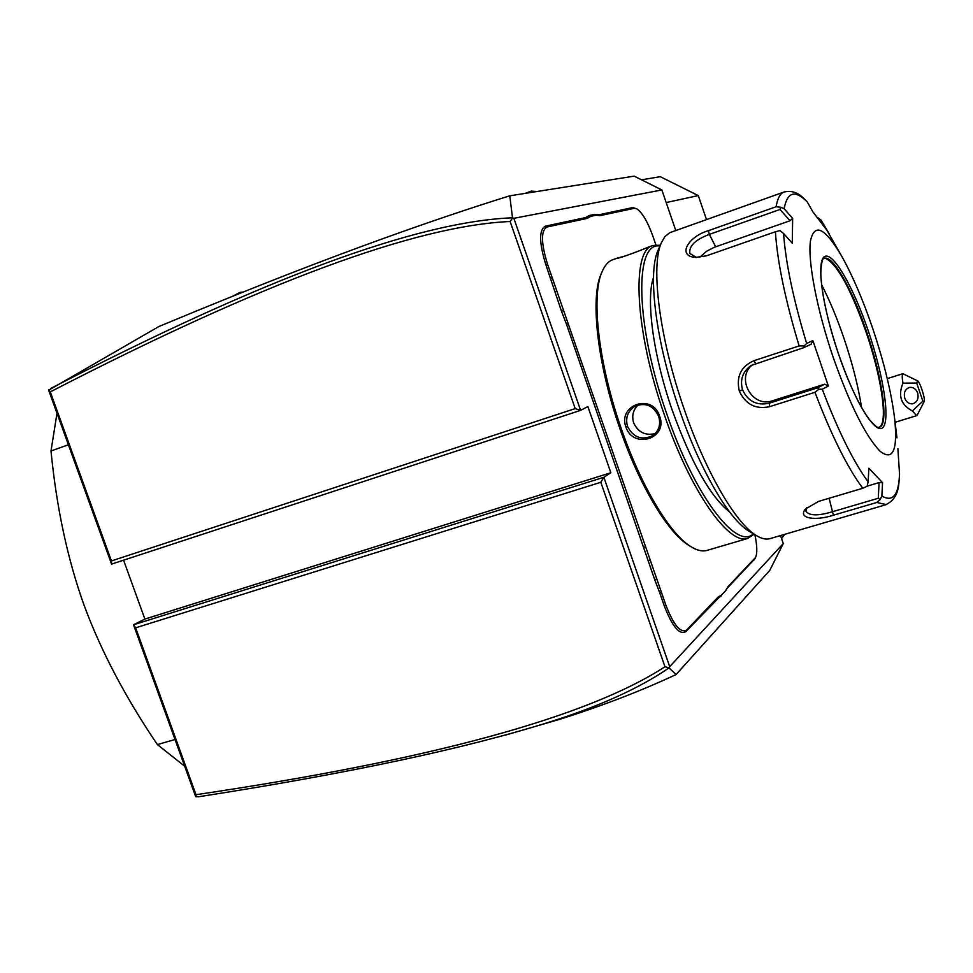 <?xml version="1.0" encoding="UTF-8"?>
<svg xmlns="http://www.w3.org/2000/svg" width="973" height="973" viewBox="0 0 973 973"><rect width="100%" height="100%" fill="white"/><g stroke="black" fill="none" stroke-linecap="round" stroke-linejoin="round"><path stroke-width="1.46" d="M784.688 534.347L781.562 538.58M641.523 179.81L660.266 176.685L698.286 195.585L706.495 219.582M111.567 564.109L111.433 560.934L575.201 408.599L580.601 410.363L111.567 564.109L48.65 390.197L158.842 326.539C262.138 283.471 329.312 258.149 378.704 240.185C426.405 222.926 470.093 208.137 509.767 195.816L634.165 176.137L661.859 189.954L675.785 230.516M509.767 195.816L512.503 217.794L513.853 218.317L580.601 410.363L587.874 406.58L610.849 472.732L603.868 477.269L600.815 482.28L135.636 627.816L133.52 624.788L195.646 796.51L198.261 796.814C348.139 773.499 465.276 748.565 549.684 722.002C599.733 706.203 639.504 688.166 668.986 667.928L669.692 666.663L603.868 477.269L133.52 624.788L144.88 619.083L123.583 560.18M668.986 667.928L676.126 674.52C641.426 690.769 602.701 705.68 559.974 719.242L504.987 735.235M676.126 674.52L769.777 570.373L783.277 543.554L780.528 535.564M666.189 202.542L698.286 195.585M669.692 666.663L783.277 543.554M513.853 218.317L661.859 189.954M587.218 218.39L585.637 217.587L589.018 215.568L594.467 214.425L598.565 214.851L632.791 207.565L636.719 208.794L634.262 208.307L600.11 215.629L595.987 215.215L590.623 216.359L587.218 218.39L547.008 227.013C540.793 230.577 541 243.092 547.641 264.547L665.824 604.999C673.657 625.274 680.638 633.581 686.743 629.92L718.086 597.045L721.492 595.111L725.663 590.708L728.157 586.488L755.571 557.432C757.432 553.126 757.189 545.525 754.841 534.627M585.637 217.587L545.342 226.162C538.86 229.847 539.066 242.824 545.962 265.106L561.518 311.275L563.136 310.569M568.232 323.851L566.566 324.447L561.518 311.275M566.566 324.447L654.768 579.859L656.337 579.032M661.299 591.961L659.682 592.654L654.768 579.859M659.682 592.654L664.206 605.705C672.355 626.746 679.592 635.369 685.941 631.55L725.663 590.708M728.157 586.488L725.955 590.015M727.403 587.996L754.963 558.672M512.649 217.879L510.132 221.503C415.52 225.675 262.236 282.474 50.292 391.9L111.433 560.934M575.201 408.599L510.132 221.503M610.849 472.732L144.88 619.083M669.047 667.782L664.973 666.76L600.815 482.28M196.084 796.863L196.011 794.71C431.063 759.816 587.388 717.162 664.973 666.76M135.636 627.816L196.011 794.71M48.808 389.796L50.292 391.9M512.503 217.794C417.101 221.576 263.136 278.485 50.584 388.531M594.467 214.425L595.987 215.215M655.863 244.855L652.81 235.965C647.592 221.576 642.229 212.515 636.719 208.794M720.701 596.656L721.492 595.111M648.115 560.728L649.794 560.168M554.78 291.864L556.495 291.426M589.018 215.568L590.623 216.359M601.375 273.377L600.876 274.544C590.137 299.088 597.653 365.264 619.959 428.801C639.31 485.089 667.454 532.036 688.13 544.941L690.331 546.291M648.456 247.069L648.31 247.118C642.119 249.988 617.125 259.268 617.186 258.186L612.82 259.694C608.259 261.336 604.598 265.52 601.849 272.233C590.988 297.02 598.626 364.109 621.248 428.534C640.866 485.624 669.375 533.204 690.271 546.254C696.498 550.268 701.971 551.679 706.69 550.499L707.699 550.195M660.302 245.22L652.883 245.5C631.149 250.195 634.919 331.197 664.291 414.68C690.076 490.465 728.668 545.281 747.556 538.483L754.16 534.226M659.585 416.201C668.427 438.555 633.241 449.672 625.894 427.038C617.587 404.525 652.701 393.019 659.585 416.201L658.685 416.383C660.995 424.447 659.001 430.869 652.701 435.636C641.754 440.611 633.362 437.546 627.512 426.417C625.25 417.891 627.658 411.214 634.761 406.386C645.427 402.092 653.406 405.437 658.685 416.383M617.332 258.1L625.882 255.814M659.949 246.035C634.128 241.219 635.296 324.641 666.712 413.756C694.552 495.756 736.61 550.657 753.406 533.776M729.616 512.005C710.29 496.522 691.183 462.637 672.282 410.363C653.284 355.923 645.707 299.258 653.491 277.524M658.295 249.83L657.967 250.584C647.361 273.425 655.96 342.593 679.434 409.803C699.855 469.558 728.753 519.035 748.565 530.905L750.353 531.976M886.306 504.61L876.782 502.482L833.387 515.216C816.238 520.956 797.179 518.828 805.474 509.001L818.646 501.375L862.783 488.264C847.556 467.831 831.611 435.843 814.948 392.301L769.692 406.653C755.741 409.645 745.61 404.452 739.31 391.049C736.05 376.563 740.94 366.444 753.953 360.691L799.137 345.938C785.32 300.158 777.403 262.102 775.396 231.769L706.459 255.814L695.33 257.456C676.709 255.887 688.434 236.415 708.417 230.674L776.101 206.75C777.536 198.322 780.2 193.408 784.104 191.985L669.789 232.681L664.802 236.719L661.409 242.654C650.426 266.213 659.499 338.47 684.055 408.83C705.425 471.37 735.539 523.06 756.009 535.32C761.178 538.568 765.727 539.711 769.631 538.75L770.604 538.47M814.948 392.301L818.913 389.224L822.246 389.224C838.252 431.1 853.552 461.968 868.135 481.854L867.113 486.281L862.783 488.264M775.396 231.769L780.03 230.577L783.569 233.484C785.673 262.783 793.372 299.441 806.653 343.469L812.869 340.574L828.376 386.074L824.69 384.177L817.49 387.874L818.913 389.224M817.49 387.874L769.229 403.199C756.885 405.863 747.982 401.399 742.521 389.808C739.833 379.774 742.654 371.674 750.986 365.532L803.771 347.653L811.081 344.235L812.869 340.574M829.3 233.97L821.09 220.117L817.746 217.636M897.897 448.735L899.539 474.167C898.651 483.094 900.086 498.018 885.552 504.829L769.631 538.75M876.782 502.482L880.115 499.611L881.866 496.023C892.934 502.445 898.821 494.989 899.514 473.656M868.135 481.854L868.865 468.256L882.547 482.669L879.093 482.584L878.278 498.261L880.115 499.611M878.278 498.261L831.927 511.895C817.746 516.067 809.062 515.812 805.887 511.129L806.775 507.626M882.547 482.669L881.866 496.023M833.168 357.261C850.098 405.109 865.739 436.451 880.115 451.277C892.995 461.226 897.836 450.353 894.637 418.658C891.402 392.472 884.092 362.394 872.708 328.448C863.063 300.171 852.883 276.381 842.192 257.067C824.958 227.463 814.352 222.221 810.387 241.34C807.76 261.652 817.016 309.815 833.168 357.261M828.376 386.074L822.246 389.224M824.69 384.177L772.635 400.73C751.886 408.429 735.029 376.965 753.126 364.34M806.653 343.469L804.148 345.914L799.137 345.938M803.771 347.653L804.148 345.914M696.607 257.529L689.906 253.552C688.689 246.133 695.172 239.747 709.353 234.384L779.993 209.475L780.601 207.213L776.101 206.75M784.104 191.985C791.256 190.392 797.653 192.362 803.284 197.92L807.262 201.97C795.038 189.577 787.327 191.839 784.116 208.733L780.601 207.213M821.2 220.312L826.758 230.078L812.869 211.846L807.262 201.97M784.116 208.733L792.654 218.341L792.277 243.214L783.569 233.484M878.996 427.378L880.285 426.49C887.863 419.594 880.845 375.079 866.177 332.377C850.864 289.042 837.4 264.401 825.773 258.453L824.009 258.441M821.54 284.603C829.568 300.158 837.072 318.159 844.053 338.604C852.457 363.513 858.295 386.512 861.591 407.626M699.587 257.395L706.58 251.277L714.304 247.276L790.015 220.749L779.993 209.475M792.654 218.341L790.015 220.749M879.093 482.584L867.174 486.135M638.13 404.938C633.095 409.925 631.599 415.885 633.63 422.817C638.13 432.304 645.33 435.892 655.23 433.557M912.358 410.91C900.974 404.999 897.848 395.743 902.956 383.143C902.032 377.901 902.032 374.763 902.932 373.754L917.539 380.832L916.724 383.046L922.854 401.168L912.358 410.91L916.639 415.666L917.259 415.07M902.956 383.143L916.724 383.046M904.768 398.2C903.503 392.557 905.158 388.957 909.694 387.388C913.343 387.072 915.994 388.932 917.648 392.983C918.913 398.662 917.235 402.275 912.638 403.795C909.025 404.075 906.398 402.214 904.768 398.2M922.854 401.168L924.143 401.618C925.688 399.66 919.971 381.708 917.539 380.832M175.031 739.504L157.371 744.576C125.286 697.203 100.827 650.657 83.97 604.926C67.551 559.074 56.568 507.76 50.997 450.973L56.993 413.257M68.402 444.783L50.997 450.973M184.675 766.189L157.371 744.576M600.11 215.629L598.565 214.851M634.262 208.307L632.791 207.565M754.829 558.514L754.124 559.937M718.086 597.045L717.332 598.577M686.743 629.92L685.941 631.55M665.824 604.999L664.206 605.705M645.549 546.595L643.919 547.264M552.25 277.828L550.572 278.4M547.641 264.547L545.962 265.106M547.008 227.013L545.342 226.162M769.692 406.653L769.229 403.199L772.635 400.73M739.31 391.049L742.521 389.808M753.953 360.691L755.583 363.355M833.387 515.216L829.105 498.273M708.417 230.674L709.353 234.384L715.641 246.777M838.325 353.515C854.647 401.715 875.895 435.843 883.01 427.329C890.38 419.521 883.302 375.031 868.488 331.525C853.771 287.947 833.703 252.469 824.958 256.373C815.97 259.56 821.881 305.4 838.325 353.515M879.118 427.366C889.2 425.566 882.572 378.169 866.736 332.194C852.603 289.978 832.864 254.865 824.277 258.332C824.411 259.28 821.504 254.792 820.762 274.459C821.784 294.746 827.658 321.078 838.349 353.479C848.687 383.107 858.806 404.877 868.707 418.804C879.58 431.27 878.254 426.369 879.118 427.366M625.894 427.038L627.512 426.417M559.974 719.242L549.684 722.002M755.571 557.432L754.89 558.818M688.13 544.941L690.271 546.254M706.69 550.499L747.556 538.483M648.31 247.118L652.883 245.5M748.565 530.905L756.009 535.32M821.09 220.117L842.192 257.067M894.637 418.658L896.972 437.862M657.967 250.584L661.409 242.654M600.876 274.544L601.849 272.233M537.108 191.486L531.136 191.134L525.25 193.372M243.043 292.058L239.99 292.374L232.802 296.169M895.075 422.294L916.639 415.666M924.143 401.618L917.211 415.155M887.254 378.606L903.26 373.559"/></g></svg>
